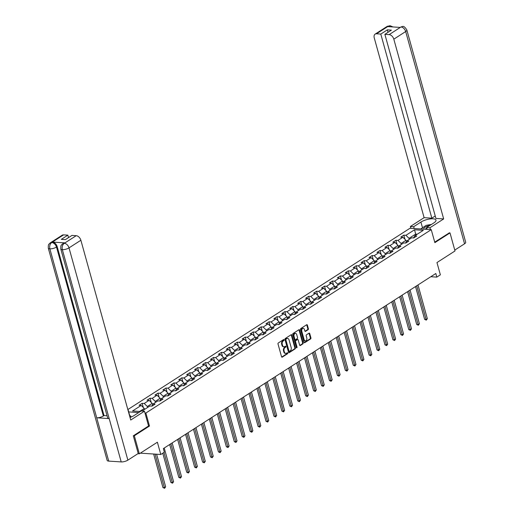 <?xml version="1.0" encoding="UTF-8"?>
<svg xmlns="http://www.w3.org/2000/svg" width="514" height="514" viewBox="0 0 514 514"><rect width="100%" height="100%" fill="white"/><g stroke="black" fill="none" stroke-linecap="round" stroke-linejoin="round"><path stroke-width="0.77" d="M284.107 339.831A0.546 0.373 93.7 0 0 283.625 339.561L278.318 342.966A0.777 0.533 93.7 0 0 278.016 343.994L281.556 356.755A0.777 0.533 93.7 0 0 282.25 357.14L287.551 353.735A0.546 0.373 93.7 0 0 287.275 352.739L286.594 353.182A2.493 1.709 93.7 0 1 285.803 353.401A2.493 1.709 93.7 0 1 284.364 351.942L284.069 350.876A2.493 1.709 93.7 0 1 285.039 347.586L285.726 347.143A0.546 0.373 93.7 0 0 285.45 346.153L284.762 346.59A2.493 1.709 93.7 0 1 283.972 346.809A2.493 1.709 93.7 0 1 282.539 345.35L282.244 344.284A2.493 1.709 93.7 0 1 283.214 340.994L283.895 340.551A0.546 0.373 93.7 0 0 284.107 339.831M283.972 346.809L283.4 346.77A2.493 1.709 93.7 0 1 281.961 345.312L281.666 344.251A2.493 1.709 93.7 0 1 282.636 340.955L283.323 340.512A0.546 0.373 93.7 0 0 283.477 339.651M281.73 357.069L286.979 353.696A0.546 0.373 93.7 0 0 287.133 352.835M285.803 353.401L285.225 353.362A2.493 1.709 93.7 0 1 283.792 351.904L283.497 350.837A2.493 1.709 93.7 0 1 284.46 347.548L285.148 347.104A0.546 0.373 93.7 0 0 285.302 346.243M308.072 329.737A0.777 0.533 93.7 0 0 308.374 328.703L307.385 325.124A0.777 0.533 93.7 0 0 306.685 324.739L300.799 328.523A0.777 0.533 93.7 0 0 300.497 329.551L304.031 342.305A0.777 0.533 93.7 0 0 304.731 342.697L310.617 338.912A0.777 0.533 93.7 0 0 310.919 337.884L309.724 333.56A0.777 0.533 93.7 0 0 309.023 333.175L306.505 334.794A0.777 0.533 93.7 0 0 306.203 335.822L306.8 337.961A2.082 1.433 93.7 0 1 305.329 340.898A2.082 1.433 93.7 0 1 304.127 339.677L301.802 331.279A2.082 1.433 93.7 0 1 303.266 328.343A2.082 1.433 93.7 0 1 304.468 329.564L304.86 330.965A0.777 0.533 93.7 0 0 305.554 331.357L308.072 329.737L307.5 329.699A0.777 0.533 93.7 0 0 307.802 328.671L306.807 325.092A0.777 0.533 93.7 0 0 306.633 324.771M133.467 435.705L134.327 435.763L139.333 453.811L157.38 442.213L160.786 454.485L164.339 452.198L163.343 448.594L435.814 273.506L436.81 277.117L440.369 274.829L436.964 262.558L455.012 250.96L450.007 232.913L449.146 232.855M134.327 435.763L149.478 426.029L145.873 413.031L431.252 229.649L434.857 242.647L450.007 232.913M291.862 335.096A0.777 0.533 93.7 0 0 291.168 334.71L285.283 338.495A0.777 0.533 93.7 0 0 284.981 339.523L288.515 352.276A0.777 0.533 93.7 0 0 289.209 352.668L295.1 348.884A0.777 0.533 93.7 0 0 295.402 347.856L291.862 335.096L291.29 335.064A0.777 0.533 93.7 0 0 291.117 334.743M293.038 333.509L298.93 329.725A0.777 0.533 93.7 0 1 299.623 330.11L303.164 342.87A0.777 0.533 93.7 0 1 302.862 343.898L300.337 345.517A0.777 0.533 93.7 0 1 299.643 345.132L298.21 339.953A0.777 0.533 93.7 0 0 297.516 339.568L295.839 340.641A0.777 0.533 93.7 0 0 295.537 341.669L297.034 347.059A0.546 0.373 93.7 0 1 296.334 347.503L292.736 334.537A0.777 0.533 93.7 0 1 293.038 333.509M139.333 453.811L137.868 453.714M127.832 409.568L409.973 228.267L431.252 229.649M145.873 413.031L144.948 412.973M138.696 412.562L128.699 411.913M404.974 239.325L403.824 235.168L400.772 237.134L402.873 237.269L397.99 240.404L395.896 240.269L392.844 242.229L394.945 242.364L390.062 245.499L387.961 245.364L384.915 247.324L387.016 247.459L382.133 250.594L380.032 250.459L376.98 252.419L379.081 252.554L374.205 255.689L372.104 255.554L369.052 257.514L371.153 257.649L366.27 260.784L364.175 260.649L361.124 262.609L363.225 262.744L358.342 265.879L356.241 265.744L353.195 267.704L355.29 267.839L350.413 270.974L348.312 270.839L345.26 272.799L347.361 272.934L342.485 276.076L340.384 275.934L337.332 277.894L339.433 278.035L334.55 281.171L332.455 281.029L329.403 282.989L331.504 283.13L326.621 286.266L324.52 286.131L321.475 288.091L323.569 288.226L318.693 291.361L316.592 291.226L313.54 293.186L315.641 293.321L310.764 296.456L308.663 296.321L305.612 298.281L307.713 298.416L302.83 301.551L300.735 301.416L297.683 303.376L299.784 303.511L294.901 306.646L292.8 306.511L289.755 308.471L291.849 308.606L286.973 311.741L284.872 311.606L281.82 313.566L283.921 313.701L279.044 316.836L276.943 316.701L273.891 318.661L275.992 318.796L271.109 321.931L269.015 321.796L265.963 323.756L268.064 323.891L263.181 327.032L261.08 326.891L258.034 328.851L260.129 328.992L255.252 332.128L253.151 331.986L250.1 333.946L252.201 334.087L247.324 337.223L245.223 337.088L242.171 339.047L244.272 339.182L239.389 342.318L237.295 342.183L234.243 344.142L236.344 344.277L231.461 347.413L229.36 347.278L226.314 349.237L228.409 349.372L223.532 352.508L221.431 352.373L218.379 354.332L220.48 354.467L215.604 357.603L213.503 357.468L210.451 359.427L212.552 359.562L207.669 362.698L205.574 362.563L202.522 364.522L204.623 364.657L199.74 367.793L197.639 367.658L194.594 369.617L196.689 369.752L191.812 372.888L189.711 372.753L186.659 374.712L188.76 374.854L183.883 377.989L181.783 377.848L178.731 379.807L180.832 379.949L175.949 383.084L173.848 382.943L170.802 384.909L172.903 385.044L168.02 388.179L165.919 388.044L162.874 390.004L164.968 390.139L160.092 393.274L157.991 393.139L154.939 395.099L157.04 395.234L152.157 398.369L150.062 398.234L147.01 400.194L149.111 400.329L144.228 403.464L142.127 403.329L139.082 405.289L141.177 405.424L132.535 410.975L140.373 411.489M403.824 235.168L405.925 235.309L414.567 229.752L423.311 230.323L414.663 235.875L416.764 236.01L413.719 237.969L411.618 237.834L406.735 240.97L408.836 241.105L405.784 243.064L403.689 242.929L398.806 246.065L400.907 246.206L397.855 248.166L395.754 248.024L390.878 251.16L392.972 251.301L389.927 253.261L387.826 253.119L382.943 256.261L385.044 256.396L381.992 258.356L379.897 258.221L375.014 261.356L377.115 261.491L374.064 263.451L371.963 263.316L367.086 266.451L369.187 266.586L366.135 268.546L364.034 268.411L359.157 271.546L361.252 271.681L358.207 273.641L356.106 273.506L351.223 276.641L353.324 276.776L350.272 278.736L348.177 278.601L343.294 281.736L345.395 281.871L342.343 283.831L340.242 283.696L335.366 286.831L337.467 286.966L334.415 288.926L332.314 288.791L327.437 291.926L329.532 292.061L326.486 294.027L324.385 293.886L319.502 297.021L321.603 297.163L318.551 299.122L316.457 298.981L311.574 302.116L313.675 302.258L310.623 304.217L308.522 304.076L303.645 307.218L305.746 307.353L302.695 309.312L300.594 309.177L295.717 312.313L297.812 312.448L294.766 314.407L292.665 314.272L287.782 317.408L289.883 317.543L286.831 319.502L284.737 319.367L279.854 322.503L281.955 322.638L278.903 324.597L276.802 324.462L271.925 327.598L274.026 327.733L270.974 329.692L268.873 329.558L263.997 332.693L266.091 332.828L263.046 334.787L260.945 334.653L256.062 337.788L258.163 337.923L255.111 339.882L253.016 339.748L248.133 342.883L250.234 343.024L247.183 344.984L245.082 344.843L240.205 347.978L242.306 348.119L239.254 350.079L237.153 349.938L232.277 353.073L234.371 353.214L231.326 355.174L229.225 355.039L224.342 358.174L226.443 358.309L223.391 360.269L221.296 360.134L216.413 363.269L218.514 363.404L215.462 365.364L213.361 365.229L208.485 368.365L210.586 368.499L207.534 370.459L205.433 370.324L200.556 373.46L202.651 373.594L199.605 375.554L197.504 375.419L192.621 378.555L194.722 378.689L191.671 380.649L189.576 380.514L184.693 383.65L186.794 383.785L183.742 385.744L181.641 385.609L176.765 388.745L178.859 388.88L175.814 390.839L173.713 390.704L168.83 393.84L170.931 393.981L167.885 395.941L165.784 395.799L160.901 398.935L163.002 399.076L159.95 401.036L157.849 400.894L152.973 404.036L155.074 404.171L152.022 406.131L149.921 405.996L142.057 411.046M401.37 244.42L401.093 243.443L405.976 240.301L406.356 241.67M405.976 240.301L402.873 237.269M401.093 243.443L397.99 240.404M406.735 240.97L405.597 243.058M393.435 249.515L393.165 248.538L398.048 245.403L398.421 246.765M398.048 245.403L394.945 242.364M393.165 248.538L390.062 245.499M398.806 246.065L397.663 248.153M385.506 254.61L385.237 253.633L390.113 250.498L390.492 251.86M390.113 250.498L387.016 247.459M385.237 253.633L382.133 250.594M390.878 251.16L389.734 253.248M377.578 259.711L377.302 258.728L382.185 255.593L382.564 256.955M382.185 255.593L379.081 252.554M377.302 258.728L374.205 255.689M382.943 256.261L381.806 258.343M369.65 264.806L369.373 263.823L374.256 260.688L374.635 262.05M374.256 260.688L371.153 257.649M369.373 263.823L366.27 260.784M375.014 261.356L373.877 263.438M361.715 269.901L361.445 268.918L366.321 265.783L366.7 267.145M366.321 265.783L363.225 262.744M361.445 268.918L358.342 265.879M367.086 266.451L365.942 268.533M353.786 274.996L353.516 274.013L358.393 270.878L358.772 272.247M358.393 270.878L355.29 267.839M353.516 274.013L350.413 270.974M359.157 271.546L358.014 273.628M345.858 280.091L345.581 279.108L350.464 275.973L350.844 277.342M350.464 275.973L347.361 272.934M345.581 279.108L342.485 276.076M351.223 276.641L350.085 278.723M337.923 285.186L337.653 284.203L342.536 281.068L342.915 282.437M342.536 281.068L339.433 278.035M337.653 284.203L334.55 281.171M343.294 281.736L342.157 283.818M329.994 290.281L329.725 289.298L334.601 286.163L334.98 287.532M334.601 286.163L331.504 283.13M329.725 289.298L326.621 286.266M335.366 286.831L334.222 288.913M322.066 295.377L321.796 294.4L326.673 291.265L327.052 292.627M326.673 291.265L323.569 288.226M321.796 294.4L318.693 291.361M327.437 291.926L326.294 294.014M314.138 300.472L313.861 299.495L318.744 296.36L319.123 297.722M318.744 296.36L315.641 293.321M313.861 299.495L310.764 296.456M319.502 297.021L318.365 299.109M306.203 305.567L305.933 304.59L310.816 301.455L311.195 302.817M310.816 301.455L307.713 298.416M305.933 304.59L302.83 301.551M311.574 302.116L310.43 304.204M298.274 310.668L298.004 309.685L302.881 306.55L303.26 307.912M302.881 306.55L299.784 303.511M298.004 309.685L294.901 306.646M303.645 307.218L302.502 309.299M290.346 315.763L290.076 314.78L294.952 311.645L295.332 313.007M294.952 311.645L291.849 308.606M290.076 314.78L286.973 311.741M295.717 312.313L294.573 314.395M282.417 320.858L282.141 319.875L287.024 316.74L287.403 318.102M287.024 316.74L283.921 313.701M282.141 319.875L279.044 316.836M287.782 317.408L286.645 319.49M274.482 325.953L274.213 324.97L279.096 321.835L279.475 323.203M279.096 321.835L275.992 318.796M274.213 324.97L271.109 321.931M279.854 322.503L278.71 324.585M266.554 331.048L266.284 330.065L271.161 326.93L271.54 328.298M271.161 326.93L268.064 323.891M266.284 330.065L263.181 327.032M271.925 327.598L270.782 329.68M258.626 336.143L258.356 335.16L263.232 332.025L263.611 333.393M263.232 332.025L260.129 328.992M258.356 335.16L255.252 332.128M263.997 332.693L262.853 334.775M250.697 341.238L250.421 340.262L255.304 337.12L255.683 338.488M255.304 337.12L252.201 334.087M250.421 340.262L247.324 337.223M256.062 337.788L254.925 339.876M242.762 346.333L242.492 345.357L247.375 342.221L247.754 343.583M247.375 342.221L244.272 339.182M242.492 345.357L239.389 342.318M248.133 342.883L246.99 344.971M234.834 351.428L234.564 350.452L239.44 347.316L239.82 348.678M239.44 347.316L236.344 344.277M234.564 350.452L231.461 347.413M240.205 347.978L239.061 350.066M226.905 356.523L226.635 355.547L231.512 352.411L231.891 353.773M231.512 352.411L228.409 349.372M226.635 355.547L223.532 352.508M232.277 353.073L231.133 355.161M218.977 361.625L218.701 360.642L223.584 357.506L223.963 358.868M223.584 357.506L220.48 354.467M218.701 360.642L215.604 357.603M224.342 358.174L223.204 360.256M211.042 366.72L210.772 365.737L215.655 362.601L216.028 363.963M215.655 362.601L212.552 359.562M210.772 365.737L207.669 362.698M216.413 363.269L215.27 365.351M203.114 371.815L202.844 370.832L207.72 367.696L208.099 369.065M207.72 367.696L204.623 364.657M202.844 370.832L199.74 367.793M208.485 368.365L207.341 370.446M195.185 376.91L194.909 375.927L199.792 372.791L200.171 374.16M199.792 372.791L196.689 369.752M194.909 375.927L191.812 372.888M200.556 373.46L199.413 375.541M187.257 382.005L186.98 381.022L191.863 377.886L192.242 379.255M191.863 377.886L188.76 374.854M186.98 381.022L183.883 377.989M192.621 378.555L191.484 380.636M179.322 387.1L179.052 386.117L183.935 382.981L184.308 384.35M183.935 382.981L180.832 379.949M179.052 386.117L175.949 383.084M184.693 383.65L183.549 385.731M171.393 392.195L171.123 391.218L176 388.076L176.379 389.445M176 388.076L172.903 385.044M171.123 391.218L168.02 388.179M176.765 388.745L175.621 390.833M163.465 397.29L163.189 396.313L168.072 393.178L168.451 394.54M168.072 393.178L164.968 390.139M163.189 396.313L160.092 393.274M168.83 393.84L167.692 395.928M155.536 402.385L155.26 401.408L160.143 398.273L160.522 399.635M160.143 398.273L157.04 395.234M155.26 401.408L152.157 398.369M160.901 398.935L159.764 401.023M147.602 407.486L147.332 406.503L152.208 403.368L152.587 404.73M152.208 403.368L149.111 400.329M147.332 406.503L144.228 403.464M152.973 404.036L151.829 406.118M139.647 411.438L144.28 408.463L144.556 409.446M144.28 408.463L141.177 405.424M430.803 276.725L436.81 277.117M140.348 453.162L160.786 454.485M415.903 235.078L415.633 234.101L409.022 238.342L409.298 239.325M417.265 234.204L415.633 234.101L414.567 229.752M409.022 238.342L405.925 235.309M414.663 235.875L413.526 237.956M143.284 407.486L142.127 403.329M151.212 402.391L150.062 398.234M159.141 397.29L157.991 393.139M167.076 392.195L165.919 388.044M175.004 387.1L173.848 382.943M182.933 382.005L181.783 377.848M190.861 376.91L189.711 372.753M198.796 371.815L197.639 367.658M206.724 366.72L205.574 362.563M214.653 361.625L213.503 357.468M222.581 356.53L221.431 352.373M230.516 351.435L229.36 347.278M238.445 346.333L237.295 342.183M246.373 341.238L245.223 337.088M254.302 336.143L253.151 331.986M262.236 331.048L261.08 326.891M270.165 325.953L269.015 321.796M278.093 320.858L276.943 316.701M286.022 315.763L284.872 311.606M293.957 310.668L292.8 306.511M301.885 305.573L300.735 301.416M309.813 300.478L308.663 296.321M317.748 295.377L316.592 291.226M325.677 290.281L324.52 286.131M333.605 285.186L332.455 281.029M341.534 280.091L340.384 275.934M349.469 274.996L348.312 270.839M357.397 269.901L356.241 265.744M365.325 264.806L364.175 260.649M373.254 259.711L372.104 255.554M381.189 254.616L380.032 250.459M389.117 249.521L387.961 245.364M397.046 244.42L395.896 240.269M149.478 426.029L148.552 425.965M288.688 352.598L294.522 348.845A0.777 0.533 93.7 0 0 294.824 347.817L291.29 335.064M286.105 339.131A0.546 0.373 93.7 0 0 285.893 339.85L288.996 351.049A0.546 0.373 93.7 0 0 289.485 351.319L290.211 350.856A2.493 1.709 93.7 0 0 291.175 347.56L289.054 339.908A2.493 1.709 93.7 0 0 287.622 338.45A2.493 1.709 93.7 0 0 286.831 338.668L285.527 339.099A0.546 0.373 93.7 0 0 285.321 339.818L285.893 339.85M288.913 351.287A0.546 0.373 93.7 0 1 288.425 351.011L285.321 339.818M287.622 338.45L287.043 338.411A2.493 1.709 93.7 0 0 286.253 338.63L286.831 338.668M285.527 339.099L286.253 338.63M299.816 345.447L302.283 343.86A0.777 0.533 93.7 0 0 302.585 342.832L299.045 330.078A0.777 0.533 93.7 0 0 298.878 329.757M297.42 339.561A0.777 0.533 93.7 0 0 296.938 339.529L295.267 340.602A0.777 0.533 93.7 0 0 294.965 341.637L296.456 347.021L297.034 347.059M296.372 347.612A0.546 0.373 93.7 0 0 296.456 347.021M296.719 334.588A2.082 1.433 93.7 0 0 295.518 333.368A2.082 1.433 93.7 0 0 294.053 336.304L294.869 339.259A0.777 0.533 93.7 0 0 295.569 339.651L297.24 338.578A0.777 0.533 93.7 0 0 297.542 337.544L296.719 334.588M295.518 333.368L294.946 333.329A2.082 1.433 93.7 0 0 293.475 336.265L294.053 336.304M295.319 339.715L294.747 339.683A0.777 0.533 93.7 0 1 294.297 339.227L293.475 336.265M305.027 331.286L307.5 329.699M303.266 328.343L302.695 328.311A2.082 1.433 93.7 0 0 301.223 331.247L301.802 331.279M305.329 340.898L304.751 340.866A2.082 1.433 93.7 0 1 303.556 339.645L301.223 331.247M304.204 342.626L310.045 338.874A0.777 0.533 93.7 0 0 310.347 337.846L309.145 333.522A0.777 0.533 93.7 0 0 308.972 333.207M153.641 454.023L162.938 487.542L164.377 487.632L165.649 486.816L156.609 454.215M155.08 454.119L164.589 488.3L162.938 487.542M165.649 486.816L164.589 488.3M130.01 417.413L130.357 417.355M429.826 225.492A5.159 1.696 -15.5 0 0 427.179 226.192A5.159 1.696 -15.5 0 0 424.031 229.18M426.755 227.972A3.527 1.163 -15.5 0 0 425.598 229.263A3.527 1.163 -15.5 0 0 425.605 229.283M420.754 228.968L426.132 225.35L431.497 224.419M130.029 417.471A8.924 2.936 -15.5 0 0 133.936 415.627L141.151 410.988L144.46 411.2L130.736 420.022L80.878 240.25L69.011 247.876L127.87 460.139L138.221 453.489L133.312 435.801L148.565 426.003L144.46 411.2M131.038 417.085L130.71 415.91L129.791 415.852L128.211 410.146M63.575 234.872L51.702 242.499A4.761 3.084 57.3 0 0 50.333 242.826L62.2 235.2A4.761 3.084 57.3 0 1 63.575 234.872L67.854 235.155L68.535 237.603M127.87 460.139A4.877 1.606 164.5 0 1 121.208 461.919L109.199 418.602A4.877 1.606 164.5 0 1 107.651 417.895L60.8 248.956A4.877 1.606 164.5 0 0 62.348 249.656C61.808 246.919 62.425 244.818 64.192 243.366L76.226 235.695A4.761 3.084 57.3 0 1 80.878 240.25M64.899 242.871L63.524 243.199A4.761 3.084 57.3 0 1 64.899 242.871L52.531 242.068A4.761 3.084 57.3 0 1 57.182 246.624L104.034 415.569L103.353 416.006A4.877 1.606 164.5 0 1 96.716 417.786L108.73 461.109L121.208 461.919M108.73 461.109A4.877 1.606 164.5 0 1 107.156 460.403L48.29 248.14A4.877 1.606 164.5 0 0 49.864 248.847C49.331 246.103 49.935 244.002 51.683 242.557L52.531 242.068M57.182 246.624L56.501 247.067A4.877 1.606 164.5 0 1 49.864 248.847L96.716 417.786L109.199 418.602L62.348 249.656A4.877 1.606 164.5 0 0 69.011 247.876A4.761 3.084 -122.7 0 0 64.359 243.321M67.854 235.155L61.301 239.363L65.381 239.633L71.941 235.418L76.226 235.695M104.034 415.569L107.06 415.762M130.71 415.91L129.759 416.52M103.353 416.006L56.501 247.067C55.615 244.503 54.066 242.981 51.843 242.512M430.456 229.597L429.942 227.76L426.633 227.541L433.855 222.903A8.924 2.936 -15.5 0 0 435.981 220.101A8.924 2.936 -15.5 0 0 430.07 218.945A8.924 2.936 -15.5 0 0 420.915 222.061L413.693 226.7L410.384 226.488L424.114 217.666L374.256 37.901A4.761 3.084 -122.7 0 1 375.136 34.117A4.761 3.084 -122.7 0 1 376.505 33.789L380.79 34.072L431.85 218.174L424.114 217.666M429.942 227.76L443.666 218.938L435.93 218.437L384.877 34.335L389.162 34.611L401.042 26.934L400.2 27.415L387.832 26.612L388.533 26.124M435.249 215.983L431.85 218.174M414.207 228.544L413.693 226.7M410.898 228.332L410.384 226.488M427.147 229.385L426.633 227.541M443.666 218.938L393.814 39.167A4.761 3.084 -122.7 0 0 389.162 34.611M400.888 26.979L402.533 26.516C403.696 25.996 405.135 27.158 406.844 30.005L465.71 242.267A4.877 1.606 164.5 0 1 464.547 243.803L454.768 250.08M384.877 34.335L391.43 30.12L387.35 29.857L380.79 34.072M449.326 232.868L434.715 242.126M387.35 29.857L388.031 32.305M402.507 26.51L401.048 26.927M388.378 26.163A4.761 3.084 57.3 0 0 387.003 26.49L390.023 25.7L388.378 26.163L376.505 33.789M152.909 404.152L152.446 404.222M162.765 453.213L170.866 482.447L172.306 482.537L173.578 481.721L164.229 448.022M163.96 452.442L172.518 483.205L170.866 482.447M173.578 481.721L172.518 483.205M160.837 399.057L160.381 399.127M169.691 444.507L178.801 477.352L180.234 477.442L181.506 476.626L172.164 442.92M170.892 443.743L180.446 478.11L178.801 477.352M181.506 476.626L180.446 478.11M168.765 393.962L168.309 394.026M177.619 439.412L186.73 472.257L188.169 472.347L189.441 471.531L180.093 437.825M178.821 438.641L188.375 473.015L186.73 472.257M189.441 471.531L188.375 473.015M176.7 388.86L176.238 388.931M185.554 434.317L194.658 467.155L196.097 467.252L197.37 466.436L188.021 432.73M186.749 433.546L196.309 467.92L194.658 467.155M197.37 466.436L196.309 467.92M184.629 383.765L184.166 383.836M193.482 429.222L202.587 462.06L204.026 462.157L205.298 461.341L195.95 427.635M194.684 428.451L204.238 462.818L202.587 462.06M205.298 461.341L204.238 462.818M192.557 378.67L192.101 378.741M201.411 424.127L210.522 456.965L211.961 457.062L213.226 456.246L203.885 422.54M202.612 423.356L212.166 457.723L210.522 456.965M213.226 456.246L212.166 457.723M200.486 373.575L200.03 373.646M209.339 419.032L218.45 451.87L219.889 451.967L221.161 451.151L211.813 417.445M210.541 418.261L220.095 452.628L218.45 451.87M221.161 451.151L220.095 452.628M208.421 368.48L207.958 368.551M217.274 413.937L226.378 446.775L227.818 446.872L229.09 446.049L219.741 412.35M218.469 413.166L228.03 447.533L226.378 446.775M229.09 446.049L228.03 447.533M216.349 363.385L215.886 363.456M225.203 408.842L234.307 441.68L235.746 441.77L237.018 440.954L227.67 407.255M226.404 408.071L235.958 442.438L234.307 441.68M237.018 440.954L235.958 442.438M224.277 358.29L223.821 358.361M233.131 403.747L242.242 436.585L243.681 436.675L244.947 435.859L235.605 402.16M234.333 402.976L243.887 437.343L242.242 436.585M244.947 435.859L243.887 437.343M232.212 353.195L231.75 353.266M241.066 398.646L250.17 431.49L251.609 431.58L252.882 430.764L243.533 397.065M242.261 397.881L251.821 432.248L250.17 431.49M252.882 430.764L251.821 432.248M240.141 348.1L239.678 348.171M248.994 393.551L258.099 426.395L259.538 426.485L260.81 425.669L251.462 391.964M250.189 392.786L259.75 427.153L258.099 426.395M260.81 425.669L259.75 427.153M248.069 343.005L247.607 343.069M256.923 388.455L266.034 421.3L267.466 421.39L268.738 420.574L259.39 386.869M258.124 387.684L267.678 422.058L266.034 421.3M268.738 420.574L267.678 422.058M255.998 337.904L255.542 337.974M264.851 383.36L273.962 416.199L275.401 416.295L276.667 415.479L267.325 381.774M266.053 382.589L275.607 416.963L273.962 416.199M276.667 415.479L275.607 416.963M263.933 332.809L263.47 332.879M272.786 378.265L281.89 411.104L283.33 411.2L284.602 410.384L275.253 376.678M273.981 377.494L283.542 411.862L281.89 411.104M284.602 410.384L283.542 411.862M271.861 327.714L271.398 327.784M280.715 373.17L289.819 406.009L291.258 406.105L292.53 405.289L283.182 371.583M281.91 372.399L291.47 406.767L289.819 406.009M292.53 405.289L291.47 406.767M279.789 322.619L279.327 322.689M288.643 368.075L297.754 400.914L299.187 401.01L300.459 400.194L291.11 366.488M289.845 367.304L299.399 401.672L297.754 400.914M300.459 400.194L299.399 401.672M287.718 317.523L287.262 317.594M296.572 362.98L305.682 395.819L307.121 395.915L308.387 395.093L299.045 361.393M297.773 362.209L307.327 396.577L305.682 395.819M308.387 395.093L307.327 396.577M295.653 312.428L295.19 312.499M304.506 357.885L313.611 390.724L315.05 390.813L316.322 389.998L306.974 356.298M305.702 357.114L315.262 391.482L313.611 390.724M316.322 389.998L315.262 391.482M303.581 307.333L303.119 307.404M312.435 352.79L321.539 385.629L322.978 385.718L324.25 384.902L314.902 351.203M313.63 352.019L323.19 386.387L321.539 385.629M324.25 384.902L323.19 386.387M311.51 302.238L311.054 302.309M320.363 347.689L329.474 380.533L330.907 380.623L332.179 379.807L322.831 346.102M321.565 346.924L331.119 381.292L329.474 380.533M332.179 379.807L331.119 381.292M319.438 297.143L318.982 297.214M328.292 342.594L337.402 375.438L338.842 375.528L340.107 374.712L330.765 341.007M329.493 341.823L339.047 376.197L337.402 375.438M340.107 374.712L339.047 376.197M327.373 292.048L326.91 292.113M336.227 337.499L345.331 370.337L346.77 370.433L348.042 369.617L338.694 335.912M337.422 336.728L346.982 371.102L345.331 370.337M348.042 369.617L346.982 371.102M335.301 286.947L334.839 287.018M344.155 332.404L353.259 365.242L354.699 365.338L355.971 364.522L346.622 330.817M345.35 331.633L354.911 366.007L353.259 365.242M355.971 364.522L354.911 366.007M343.23 281.852L342.774 281.923M352.084 327.309L361.194 360.147L362.627 360.243L363.899 359.427L354.551 325.722M353.285 326.538L362.839 360.905L361.194 360.147M363.899 359.427L362.839 360.905M351.158 276.757L350.702 276.828M360.012 322.214L369.123 355.052L370.562 355.148L371.828 354.332L362.486 320.627M361.214 321.443L370.767 355.81L369.123 355.052M371.828 354.332L370.767 355.81M359.093 271.662L358.631 271.733M367.947 317.119L377.051 349.957L378.49 350.053L379.762 349.237L370.414 315.532M369.142 316.348L378.702 350.715L377.051 349.957M379.762 349.237L378.702 350.715M367.022 266.567L366.559 266.637M375.875 312.024L384.98 344.862L386.419 344.958L387.691 344.136L378.343 310.437M377.07 311.253L386.631 345.62L384.98 344.862M387.691 344.136L386.631 345.62M374.95 261.472L374.494 261.542M383.804 306.929L392.914 339.767L394.347 339.857L395.619 339.041L386.277 305.342M385.005 306.158L394.559 340.525L392.914 339.767M395.619 339.041L394.559 340.525M382.879 256.377L382.422 256.447M391.732 301.834L400.843 334.672L402.282 334.762L403.554 333.946L394.206 300.247M392.934 301.063L402.488 335.43L400.843 334.672M403.554 333.946L402.488 335.43M390.813 251.282L390.351 251.352M399.667 296.732L408.771 329.577L410.211 329.667L411.483 328.851L402.134 295.145M400.862 295.968L410.423 330.335L408.771 329.577M411.483 328.851L410.423 330.335M398.742 246.187L398.279 246.251M407.596 291.637L416.7 324.482L418.139 324.572L419.411 323.756L410.063 290.05M408.791 290.866L418.351 325.24L416.7 324.482M419.411 323.756L418.351 325.24M406.67 241.085L406.214 241.156M415.524 286.542L424.635 319.38L426.074 319.477L427.34 318.661L417.998 284.955M416.726 285.771L426.279 320.145L424.635 319.38M427.34 318.661L426.279 320.145M282.636 340.955L283.214 340.994M281.666 344.251L282.244 344.284M281.961 345.312L282.539 345.35M285.148 347.104L285.726 347.143M284.46 347.548L285.039 347.586M283.497 350.837L284.069 350.876M283.792 351.904L284.364 351.942M286.979 353.696L287.551 353.735M281.768 357.108L282.25 357.14M283.323 340.512L283.895 340.551M294.824 347.817L295.402 347.856M294.522 348.845L295.1 348.884M288.727 352.636L289.209 352.668M288.425 351.011L288.996 351.049M299.045 330.078L299.623 330.11M302.585 342.832L303.164 342.87M302.283 343.86L302.862 343.898M299.855 345.485L300.337 345.517M296.938 339.529L297.516 339.568M295.267 340.602L295.839 340.641M294.965 341.637L295.537 341.669M294.297 339.227L294.869 339.259M305.072 331.324L305.554 331.357M303.556 339.645L304.127 339.677M309.145 333.522L309.724 333.56M310.347 337.846L310.919 337.884M310.045 338.874L310.617 338.912M304.249 342.665L304.731 342.697M306.807 325.092L307.385 325.124M307.802 328.671L308.374 328.703M464.547 243.803L405.681 31.54L393.814 39.167M422.476 227.702L420.915 222.061M406.844 30.005A4.877 1.606 164.5 0 1 405.681 31.54A4.761 3.084 -122.7 0 0 401.029 26.985M390.261 26.773L388.52 26.175M288.739 351.332L289.311 351.37M297.182 339.465L297.76 339.497M50.333 242.826L49.151 243.893C49.016 244.857 48.2 243.161 48.29 248.14M62.843 243.642L61.674 244.696C61.532 245.666 60.716 243.938 60.8 248.956M387.003 26.49L375.136 34.117M390.042 25.7L392.959 26.946"/></g></svg>
